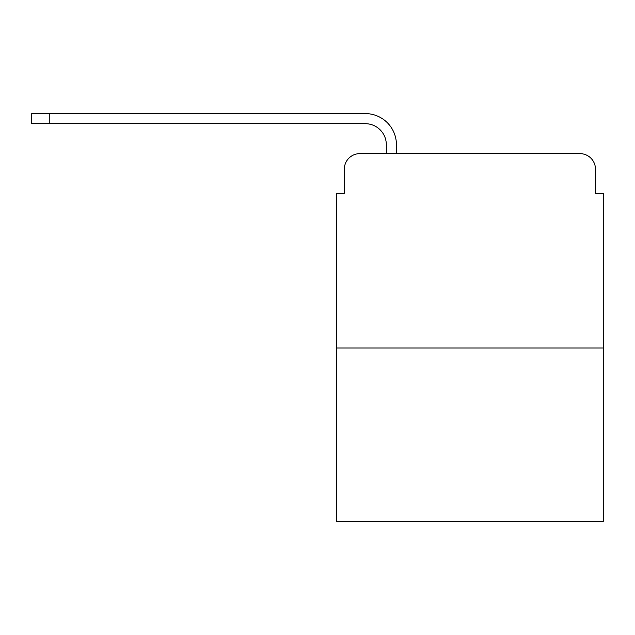 <?xml version="1.0" encoding="UTF-8"?>
<svg xmlns="http://www.w3.org/2000/svg" width="635" height="635" viewBox="0 0 635 635"><rect width="100%" height="100%" fill="white"/><g stroke="black" fill="none" stroke-linecap="round" stroke-linejoin="round"><path stroke-width="0.95" d="M344.329 169.18L344.329 193.286L344.329 169.18A15.55 15.55 0 0 1 359.878 153.63L386.31 153.63L386.31 144.693A20.995 20.995 0 0 0 365.315 123.698L31.75 123.698L31.75 113.586L365.315 113.586A31.099 31.099 0 0 1 396.423 144.693L396.423 153.63L409.25 153.63M603.25 348.02L336.55 348.02L336.55 521.414L603.25 521.414L603.25 193.286L595.471 193.286L595.471 169.18A15.55 15.55 0 0 0 579.922 153.63L359.878 153.63M336.55 348.02L336.55 193.286L344.329 193.286M530.55 153.63L579.922 153.63M595.471 193.286L595.471 169.18M386.31 144.693A20.995 20.995 0 0 0 365.315 123.698A20.995 20.995 0 0 1 386.31 144.693A20.995 20.995 0 0 0 365.315 123.698A20.995 20.995 0 0 1 386.31 144.693A20.995 20.995 0 0 0 365.315 123.698A20.995 20.995 0 0 1 386.31 144.693A20.995 20.995 0 0 0 365.315 123.698A20.995 20.995 0 0 1 386.31 144.693A20.995 20.995 0 0 0 365.315 123.698A20.995 20.995 0 0 1 386.31 144.693A20.995 20.995 0 0 0 365.315 123.698M49.244 123.698L49.244 113.586L365.315 113.586"/></g></svg>
